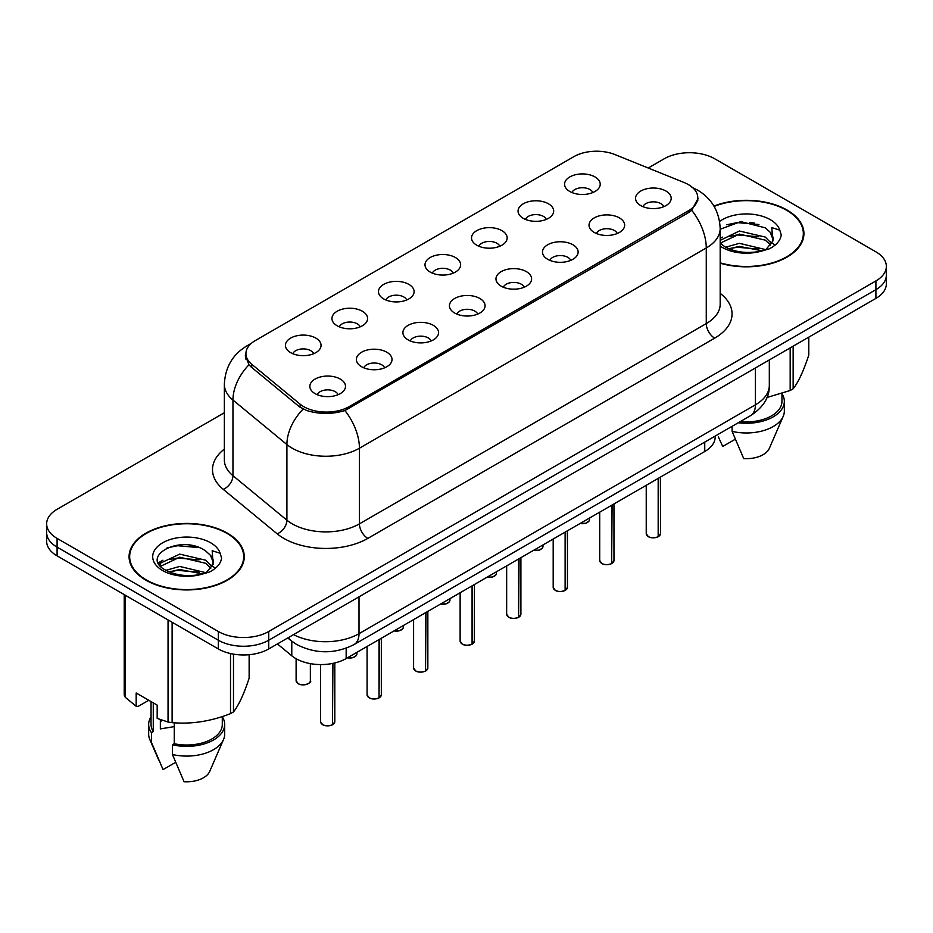 <?xml version="1.0" encoding="UTF-8"?>
<svg xmlns="http://www.w3.org/2000/svg" width="933" height="933" viewBox="0 0 933 933"><rect width="100%" height="100%" fill="white"/><g stroke="black" fill="none" stroke-linecap="round" stroke-linejoin="round"><path stroke-width="1.4" d="M523.273 218.334A17.82 10.286 180 0 1 519.739 215.43A17.82 10.286 180 0 1 525.641 202.648A17.82 10.286 180 0 1 548.464 203.791A17.82 10.286 180 0 1 551.998 215.43A17.82 10.286 180 0 1 523.273 218.334M546.295 219.407A10.695 6.169 0 0 0 543.426 216.398A10.695 6.169 0 0 0 532.895 214.835A10.695 6.169 0 0 0 525.442 219.407M476.751 245.204A17.82 10.286 180 0 1 473.206 242.288A17.82 10.286 180 0 1 479.107 229.506A17.82 10.286 180 0 1 501.942 230.649A17.82 10.286 180 0 1 505.476 242.288A17.82 10.286 180 0 1 476.751 245.204M499.773 246.265A10.695 6.169 0 0 0 496.904 243.256A10.695 6.169 0 0 0 486.373 241.694A10.695 6.169 0 0 0 478.921 246.265M430.218 272.063A17.82 10.286 180 0 1 426.684 269.147A17.82 10.286 180 0 1 432.585 256.365A17.82 10.286 180 0 1 455.409 257.52A17.82 10.286 180 0 1 458.954 269.147A17.82 10.286 180 0 1 430.218 272.063M453.24 273.124A10.695 6.169 0 0 0 450.371 270.127A10.695 6.169 0 0 0 439.84 268.552A10.695 6.169 0 0 0 432.387 273.124M383.696 298.922A17.82 10.286 180 0 1 380.163 296.018A17.82 10.286 180 0 1 386.064 283.235A17.82 10.286 180 0 1 408.887 284.378A17.82 10.286 180 0 1 412.421 296.018A17.82 10.286 180 0 1 383.696 298.922M406.718 299.994A10.695 6.169 0 0 0 403.849 296.986A10.695 6.169 0 0 0 393.318 295.423A10.695 6.169 0 0 0 385.865 299.994M337.163 325.78A17.82 10.286 180 0 1 333.629 322.876A17.82 10.286 180 0 1 339.53 310.094A17.82 10.286 180 0 1 362.366 311.237A17.82 10.286 180 0 1 365.899 322.876A17.82 10.286 180 0 1 337.163 325.78M360.196 326.853A10.695 6.169 0 0 0 357.327 323.844A10.695 6.169 0 0 0 346.796 322.282A10.695 6.169 0 0 0 339.332 326.853M290.641 352.651A17.82 10.286 180 0 1 287.107 349.735A17.82 10.286 180 0 1 293.009 336.953A17.82 10.286 180 0 1 315.832 338.096A17.82 10.286 180 0 1 319.366 349.735A17.82 10.286 180 0 1 290.641 352.651M313.663 353.712A10.695 6.169 0 0 0 310.794 350.703A10.695 6.169 0 0 0 300.263 349.14A10.695 6.169 0 0 0 292.81 353.712M569.795 191.475A17.82 10.286 180 0 1 566.261 188.571A17.82 10.286 180 0 1 572.162 175.789A17.82 10.286 180 0 1 594.997 176.932A17.82 10.286 180 0 1 598.531 188.571A17.82 10.286 180 0 1 569.795 191.475M592.828 192.548A10.695 6.169 0 0 0 589.959 189.539A10.695 6.169 0 0 0 579.428 187.976A10.695 6.169 0 0 0 571.964 192.548M594.239 232.445A17.82 10.286 180 0 1 590.706 229.541A17.82 10.286 180 0 1 596.607 216.759A17.82 10.286 180 0 1 619.43 217.902A17.82 10.286 180 0 1 622.964 229.541A17.82 10.286 180 0 1 594.239 232.445M617.261 233.518A10.695 6.169 0 0 0 614.392 230.509A10.695 6.169 0 0 0 603.861 228.947A10.695 6.169 0 0 0 596.409 233.518M547.706 259.304A17.82 10.286 180 0 1 544.172 256.4A17.82 10.286 180 0 1 550.073 243.618A17.82 10.286 180 0 1 572.909 244.761A17.82 10.286 180 0 1 576.442 256.4A17.82 10.286 180 0 1 547.706 259.304M570.739 260.377A10.695 6.169 0 0 0 567.87 257.368A10.695 6.169 0 0 0 557.339 255.805A10.695 6.169 0 0 0 549.875 260.377M501.184 286.174A17.82 10.286 180 0 1 497.651 283.259A17.82 10.286 180 0 1 503.552 270.477A17.82 10.286 180 0 1 526.375 271.62A17.82 10.286 180 0 1 529.909 283.259A17.82 10.286 180 0 1 501.184 286.174M524.206 287.236A10.695 6.169 0 0 0 521.337 284.227A10.695 6.169 0 0 0 510.806 282.664A10.695 6.169 0 0 0 503.354 287.236M454.663 313.033A17.82 10.286 180 0 1 451.129 310.129A17.82 10.286 180 0 1 457.018 297.335A17.82 10.286 180 0 1 479.854 298.49A17.82 10.286 180 0 1 483.387 310.129A17.82 10.286 180 0 1 454.663 313.033M477.684 314.094A10.695 6.169 0 0 0 474.815 311.097A10.695 6.169 0 0 0 464.284 309.534A10.695 6.169 0 0 0 456.832 314.094M408.129 339.892A17.82 10.286 180 0 1 404.595 336.988A17.82 10.286 180 0 1 410.497 324.206A17.82 10.286 180 0 1 433.332 325.349A17.82 10.286 180 0 1 436.866 336.988A17.82 10.286 180 0 1 408.129 339.892M431.163 340.965A10.695 6.169 0 0 0 428.294 337.956A10.695 6.169 0 0 0 417.762 336.393A10.695 6.169 0 0 0 410.298 340.965M361.607 366.751A17.82 10.286 180 0 1 358.074 363.847A17.82 10.286 180 0 1 363.975 351.065A17.82 10.286 180 0 1 386.798 352.207A17.82 10.286 180 0 1 390.332 363.847A17.82 10.286 180 0 1 361.607 366.751M384.629 367.824A10.695 6.169 0 0 0 381.76 364.815A10.695 6.169 0 0 0 371.229 363.252A10.695 6.169 0 0 0 363.777 367.824M315.074 393.621A17.82 10.286 180 0 1 311.54 390.705A17.82 10.286 180 0 1 317.442 377.923A17.82 10.286 180 0 1 340.277 379.066A17.82 10.286 180 0 1 343.81 390.705A17.82 10.286 180 0 1 315.074 393.621M338.108 394.682A10.695 6.169 0 0 0 335.239 391.673A10.695 6.169 0 0 0 324.707 390.111A10.695 6.169 0 0 0 317.255 394.682M640.761 205.587A17.82 10.286 180 0 1 637.227 202.683A17.82 10.286 180 0 1 643.129 189.889A17.82 10.286 180 0 1 665.964 191.043A17.82 10.286 180 0 1 669.497 202.683A17.82 10.286 180 0 1 640.761 205.587M663.783 206.648A10.695 6.169 0 0 0 660.914 203.651A10.695 6.169 0 0 0 650.383 202.088A10.695 6.169 0 0 0 642.93 206.648M684.099 182.518A32.072 18.508 180 0 1 688.379 184.594A32.072 18.508 180 0 1 697.779 197.679A32.072 18.508 180 0 1 688.379 210.776L349.094 406.66A32.072 18.508 180 0 1 300.146 404.187L251.723 364.267A32.072 18.508 180 0 1 245.927 353.642A32.072 18.508 180 0 1 255.315 340.557L573.877 156.639A32.072 18.508 180 0 1 614.94 154.563L684.099 182.518M715.179 436.073L715.179 436.982A35.629 20.573 180 0 1 704.742 451.525L346.166 658.546A35.629 20.573 180 0 1 291.784 655.794L277.404 643.933M720.183 263.199A57.601 33.261 0 0 0 803.931 233.565A57.601 33.261 0 0 0 787.055 210.053A57.601 33.261 0 0 0 713.932 206.065M227.407 533.163A57.601 33.261 0 0 0 164.628 525.955A57.601 33.261 0 0 0 129.069 556.686A57.601 33.261 0 0 0 145.945 580.198A57.601 33.261 0 0 0 208.712 587.405A57.601 33.261 0 0 0 244.271 556.686A57.601 33.261 0 0 0 227.407 533.163M129.664 559.672A57.601 33.261 0 0 0 129.465 560.558M698.024 198.554L691.738 210.298L688.636 212.549L344.895 410.543C332.183 414.38 319.471 414.38 306.759 410.543L299.563 406.905L251.14 366.972L248.983 364.791L245.344 355.543M224.363 412.736L57.088 509.313A35.629 20.573 0 0 0 46.65 523.856L46.65 541.315A35.629 20.573 0 0 0 57.088 555.858L218.334 648.948L218.334 640.225A35.629 20.573 0 0 0 268.727 640.225L875.912 289.662A35.629 20.573 0 0 0 886.35 275.118A35.629 20.573 0 0 1 875.912 289.662L268.727 640.225A35.629 20.573 0 0 1 218.334 640.225L57.088 547.135L218.334 640.225L218.334 631.501A35.629 20.573 0 0 0 268.727 631.501L875.912 280.938A35.629 20.573 0 0 0 886.35 266.395A35.629 20.573 0 0 0 875.912 251.84L714.666 158.75A35.629 20.573 0 0 0 664.273 158.75L648.225 168.022M46.65 532.58A35.629 20.573 0 0 0 57.088 547.135A35.629 20.573 0 0 1 46.65 532.58M46.65 523.856A35.629 20.573 0 0 0 57.088 538.399L218.334 631.501M243.886 560.558A57.601 33.261 0 0 0 243.676 559.672M803.535 237.448A57.601 33.261 0 0 0 803.336 236.562M218.334 648.948A35.629 20.573 0 0 0 268.727 648.948L875.912 298.397A35.629 20.573 0 0 0 886.35 283.842L886.35 266.395M658.173 536.685L658.127 536.79C653.893 538.154 650.639 538.119 648.377 536.673L646.231 533.653A7.126 4.117 0 0 0 648.318 536.557A7.126 4.117 0 0 0 658.173 536.685L658.173 478.407M658.127 536.79L658.01 536.778A6.893 3.977 180 0 1 648.493 536.662M658.173 536.393L658.616 478.151M611.651 563.544L611.605 563.66C607.371 565.025 604.117 564.978 601.843 563.532L599.709 560.511A7.126 4.117 0 0 0 601.797 563.427A7.126 4.117 0 0 0 611.651 563.544L611.651 505.266M611.605 563.66L611.488 563.637A6.893 3.977 180 0 1 601.96 563.52M611.651 563.252L612.083 505.021M565.118 590.414L565.071 590.519C560.838 591.884 557.596 591.837 555.322 590.391L553.187 587.37A7.126 4.117 0 0 0 555.275 590.286A7.126 4.117 0 0 0 565.118 590.414L565.118 532.137M565.071 590.519L564.966 590.507A6.893 3.977 180 0 1 555.438 590.379M565.118 590.123L565.561 531.88M518.596 617.273L518.55 617.378C514.316 618.742 511.062 618.696 508.788 617.261L506.654 614.241A7.126 4.117 0 0 0 508.742 617.145A7.126 4.117 0 0 0 518.596 617.273L518.596 558.995M518.55 617.378L518.433 617.366A6.893 3.977 180 0 1 508.917 617.249M518.596 616.981L519.04 558.739M472.075 644.132L472.016 644.236C467.795 645.601 464.541 645.566 462.267 644.12L460.132 641.099A7.126 4.117 0 0 0 462.22 644.003A7.126 4.117 0 0 0 472.075 644.132L472.075 585.854M472.016 644.236L471.911 644.225A6.893 3.977 180 0 1 462.383 644.108M472.075 643.84L472.506 585.597M720.183 262.814A57.006 32.912 0 0 0 803.336 233.565A57.006 32.912 0 0 0 786.636 210.287A57.006 32.912 0 0 0 714.142 206.403M725.606 247.222L739.379 243.326L765.596 249.589M758.669 249.076L737.268 247.245L728.766 248.784L739.379 246.405L762.611 250.86M720.183 240.352L739.379 231.011L765.317 237.075L771.556 243.571M720.323 243.128L739.379 234.09L765.317 240.154L770.518 245.029M720.183 242.977L724.813 246.755C735.204 252.388 747.485 253.834 761.655 251.07L769.189 248.878C776.443 245.157 780.466 240.504 781.259 234.941L779.778 230.124L771.836 227.629L772.769 241.227L773.177 239.384A26.847 15.499 0 0 0 770.145 232.224L773.165 239.758M770.145 232.224L765.34 227.839L740.767 221.622L720.183 229.238M772.769 241.227L766.226 249.134M766.938 397.505L790.169 390.495A64.132 37.028 0 0 0 793.143 388.781C798.333 382.285 803.546 371.042 808.794 355.065L808.794 337.151M740.254 421.599A35.629 20.573 0 0 0 781.959 401.33L781.959 393.434M738.225 422.766A38.008 21.937 0 0 0 784.338 401.33A38.008 21.937 0 0 0 781.959 393.691M732.09 426.311L732.09 431.373A38.008 21.937 0 0 0 783.207 416.351A38.008 21.937 0 0 0 784.338 411.033L784.338 401.33M732.09 431.373L743.718 458.604A23.757 13.715 0 0 0 769.375 448.295L783.207 416.351M790.169 390.495L790.169 347.892M793.143 346.178L793.143 388.781M735.251 439.245L722.725 446.475L718.34 436.877M726.749 224.748L737.268 222.614L758.937 224.526M728.731 236.481L737.268 234.929L758.669 236.76M770.378 241.764L771.999 242.825M772.769 243.385L774.973 245.192M720.183 238.323L722.597 237.11M146.364 579.953A57.006 32.912 0 0 0 208.491 587.09A57.006 32.912 0 0 0 243.676 556.686A57.006 32.912 0 0 0 226.987 533.408A57.006 32.912 0 0 0 164.849 526.27A57.006 32.912 0 0 0 129.664 556.686A57.006 32.912 0 0 0 146.364 579.953M161.712 720.113A26.847 15.499 0 0 0 160.359 722.748M160.359 719.635L160.359 728.895L174.261 726.632M165.946 570.343L179.719 566.448L205.936 572.699M199.009 572.197L177.608 570.355L169.106 571.894L179.719 569.527L202.951 573.982M159.928 565.363L160.733 563.042L179.719 554.132L205.657 560.197L211.896 566.693M160.674 566.249L179.719 557.211L205.657 563.275L210.858 568.15M210.485 555.345L205.68 550.96C180.932 533.454 139.693 556.301 165.153 569.876C175.544 575.509 187.825 576.944 201.994 574.192L209.528 571.987C216.783 568.267 220.806 563.625 221.599 558.051L220.118 553.246L212.176 550.75L213.121 564.337L213.517 562.494A26.847 15.499 0 0 0 210.485 555.345L213.505 562.867M213.121 564.337L206.566 572.256M148.779 700.263L138.119 706.409L136.171 706.281L136.171 692.986L157.176 705.115L157.176 718.41L168.045 722.025A64.132 37.028 0 0 0 172.115 722.643C191.498 724.346 210.963 721.337 230.509 713.617A64.132 37.028 0 0 0 233.483 711.902C238.673 705.395 243.898 694.164 249.134 678.186L249.134 654.721M174.261 722.795L174.261 743.729A35.629 20.573 0 0 0 222.299 724.451L222.299 716.556M174.261 743.729L172.43 744.791A38.008 21.937 0 0 0 224.678 724.451A38.008 21.937 0 0 0 222.299 716.812M172.43 744.791L172.43 754.494A38.008 21.937 0 0 0 223.547 739.461A38.008 21.937 0 0 0 224.678 734.143L224.678 724.451M172.43 754.494L184.058 781.714A23.757 13.715 0 0 0 209.715 771.416L223.547 739.461M230.509 713.617L230.509 653.555M233.483 654.138L233.483 711.902M172.115 622.264L172.115 722.643M168.045 722.025L168.045 619.92M125.302 595.242L125.302 697.336L136.171 706.281M125.302 697.336A64.132 37.028 0 0 1 124.206 694.992L124.206 594.613M151.041 701.569L151.041 724.451A35.629 20.573 0 0 0 153.269 731.612L153.269 702.864M151.041 716.812A38.008 21.937 0 0 0 148.662 724.451A38.008 21.937 0 0 0 151.438 732.673L153.269 731.612M148.662 724.451L148.662 734.143A38.008 21.937 0 0 0 149.793 739.461A38.008 21.937 0 0 0 151.438 742.365L151.438 732.673M175.591 762.366L163.065 769.597L151.438 742.365M167.089 547.858L177.608 545.723L199.277 547.636M158.96 563.929L160.873 562.786M169.071 559.59L177.608 558.039L199.009 559.882M210.718 564.873L212.339 565.934M213.109 566.494L215.313 568.314M158.388 562.774L162.937 560.22M425.541 670.99L425.495 671.107C421.261 672.471 418.007 672.425 415.745 670.979L413.599 667.958A7.126 4.117 0 0 0 415.686 670.874A7.126 4.117 0 0 0 425.541 670.99L425.541 612.713M425.495 671.107L425.378 671.084A6.893 3.977 180 0 1 415.861 670.967M425.541 670.699L425.984 612.468M379.02 697.861L378.973 697.966C374.739 699.33 371.486 699.284 369.211 697.837L367.077 694.817A7.126 4.117 0 0 0 369.165 697.732A7.126 4.117 0 0 0 379.02 697.861L379.02 639.583M378.973 697.966L378.856 697.954A6.893 3.977 180 0 1 369.328 697.826M379.02 697.569L379.463 639.327M332.486 724.719L332.44 724.824C328.206 726.189 324.964 726.142 322.69 724.708L320.555 721.687A7.126 4.117 0 0 0 322.643 724.591A7.126 4.117 0 0 0 332.486 724.719L332.486 663.468M332.44 724.824L332.335 724.813A6.893 3.977 180 0 1 322.806 724.696M332.486 724.428L332.929 663.375M251.723 364.267L251.723 367.462M300.146 404.187L300.146 407.359M349.094 406.66L349.094 408.584M688.379 210.776L688.379 212.701M704.742 442.102L704.742 451.525M291.784 641.239L291.784 655.794M346.166 648.213L346.166 658.546M720.183 293.335A59.385 34.288 180 0 1 714.666 338.154L367.824 538.399A11.872 6.858 60 0 1 359.427 523.856L706.269 323.599A47.513 27.43 0 0 0 720.183 304.205L720.183 228.573A47.513 27.43 180 0 1 706.269 247.968A41.565 24.001 -120 0 0 691.738 210.298M367.824 538.399A59.385 34.288 180 0 1 283.842 538.399A59.385 34.288 180 0 1 277.183 533.828L223.232 489.335A59.385 34.288 180 0 1 224.363 449.1M292.239 523.856A47.513 27.43 0 0 0 359.427 523.856L359.427 448.213A47.513 27.43 180 0 1 292.239 448.213A47.513 27.43 180 0 1 286.909 444.551L232.958 400.059A47.513 27.43 180 0 1 224.363 384.326L224.363 459.969A47.513 27.43 0 0 0 232.958 475.702L286.909 520.194A47.513 27.43 0 0 0 292.239 523.856M344.895 410.543A41.565 24.001 60 0 1 359.427 448.213L706.269 247.968L706.269 323.599A11.872 6.858 60 0 0 714.666 338.154M250.044 344.569A41.565 24.001 -120 0 0 246.895 345.91C232.679 354.435 225.168 367.252 224.363 384.326M248.983 364.791A41.565 27.803 129.5 0 0 232.958 400.059L232.958 475.702A11.872 7.942 -50.5 0 1 223.232 489.335M303.108 409.109A41.565 27.803 129.5 0 0 286.909 444.551L286.909 520.194A11.872 7.942 -50.5 0 1 277.183 533.828M268.727 631.501L268.727 648.948M875.912 280.938L875.912 298.397M57.088 538.399L57.088 555.858M293.533 634.627A47.513 27.43 0 0 0 359.007 633.682L755.403 404.817A47.513 27.43 0 0 0 769.317 385.422C769.667 397.213 763.381 407.301 750.482 415.698L354.085 644.551A23.757 13.715 60 0 0 359.007 633.682L359.007 596.828M755.403 367.975L755.403 404.817A23.757 13.715 60 0 1 750.482 415.698M288.39 637.601A23.757 15.884 129.5 0 0 290.839 640.481L287.772 637.95M658.616 536.428A7.126 4.117 0 0 0 660.482 533.653L660.482 477.078M580.163 523.448A7.126 4.117 0 0 0 589.516 519.541L589.003 521.139L585.807 523.25L580.034 523.518M587.347 522.503A6.893 3.977 180 0 1 580.093 523.483M612.083 563.299A7.126 4.117 0 0 0 613.961 560.511L613.961 503.937M565.561 590.157A7.126 4.117 0 0 0 567.439 587.37L567.439 530.795M519.04 617.016A7.126 4.117 0 0 0 520.906 614.241L520.906 557.654M472.506 643.875A7.126 4.117 0 0 0 474.384 641.099L474.384 584.524M533.641 550.307A7.126 4.117 0 0 0 542.994 546.4L542.47 547.998L539.286 550.108L533.513 550.388M540.825 549.362A6.893 3.977 180 0 1 533.571 550.353M487.108 577.177A7.126 4.117 0 0 0 496.473 573.27L495.948 574.856L492.764 576.967L486.979 577.247M494.292 576.221A6.893 3.977 180 0 1 487.049 577.212M440.586 604.036A7.126 4.117 0 0 0 449.939 600.129L449.426 601.727L446.231 603.826L440.458 604.106M447.77 603.091A6.893 3.977 180 0 1 440.516 604.071M754.249 223.01A47.513 27.43 0 0 0 749.514 222.684M779.778 230.124A33.973 19.616 0 0 0 770.355 219.698A33.973 19.616 0 0 0 719.6 221.459M720.183 246.09A33.973 19.616 0 0 0 722.305 247.432A33.973 19.616 0 0 0 761.655 251.07M194.589 546.12A47.513 27.43 0 0 0 189.854 545.805M220.118 553.246A33.973 19.616 0 0 0 210.695 542.808A33.973 19.616 0 0 0 162.645 542.808A33.973 19.616 0 0 0 162.645 570.553A33.973 19.616 0 0 0 201.994 574.192M425.984 670.745A7.126 4.117 0 0 0 427.85 667.958L427.85 611.383M379.463 697.604A7.126 4.117 0 0 0 381.329 694.817L381.329 638.242M332.929 724.463A7.126 4.117 0 0 0 334.807 721.687L334.807 662.955M394.053 630.895A7.126 4.117 0 0 0 403.418 626.988L402.893 628.585L399.709 630.696L393.936 630.965M401.248 629.95A6.893 3.977 180 0 1 393.994 630.93M347.531 657.753A7.126 4.117 0 0 0 356.896 653.846L356.371 655.444L353.175 657.555L347.403 657.835M354.715 656.809A6.893 3.977 180 0 1 347.473 657.8M298.198 683.621A7.126 4.117 0 0 0 305.966 684.519A7.126 4.117 0 0 0 310.362 680.717C312.742 682.513 302.875 686.898 298.245 683.726L296.111 680.717A7.126 4.117 0 0 0 298.198 683.621M308.193 683.667A6.893 3.977 180 0 1 298.362 683.714M245.927 353.642L245.927 359.228M697.779 197.679L697.779 200.887M720.183 228.573C719.378 211.488 711.867 198.682 697.662 190.145L691.668 187.218M251.385 343.309L246.895 345.91M354.085 644.551C334.97 654.161 315.855 654.161 296.741 644.551L290.839 640.481M769.317 385.422L769.317 359.94M646.231 533.653L646.231 485.3M660.482 533.653L658.57 536.545M589.516 519.541L589.516 518.048M599.709 560.511L599.709 512.159M613.961 560.511L612.036 563.404M553.187 587.37L553.187 539.029M567.439 587.37L565.515 590.262M506.654 614.241L506.654 565.888M520.906 614.241L518.993 617.121M460.132 641.099L460.132 592.747M474.384 641.099L472.46 643.992M542.994 546.4L542.994 544.907M496.473 573.27L496.473 571.766M449.939 600.129L449.939 598.636M803.336 238.323L803.336 233.565M243.676 561.444L243.676 556.686M158.68 759.987L149.793 739.461M129.664 561.444L129.664 556.686M413.599 667.958L413.599 619.605M427.85 667.958L425.938 670.85M367.077 694.817L367.077 646.476M381.329 694.817L379.404 697.709M320.555 721.687L320.555 664.564M334.807 721.687L332.883 724.568M403.418 626.988L403.418 625.495M356.896 653.846L356.896 652.354M310.362 680.717L310.362 663.643M296.111 680.717L296.111 658.733"/></g></svg>
